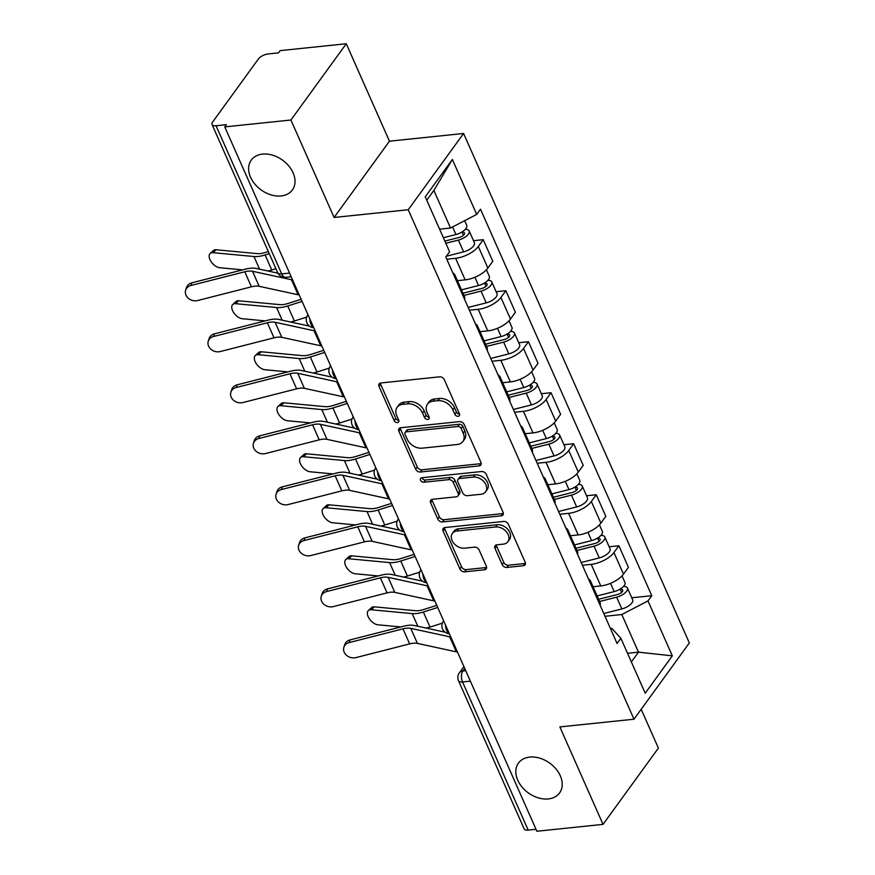 <?xml version="1.0" encoding="UTF-8"?>
<svg xmlns="http://www.w3.org/2000/svg" width="875" height="875" viewBox="0 0 875 875"><rect width="100%" height="100%" fill="white"/><g stroke="black" fill="none" stroke-linecap="round" stroke-linejoin="round"><path stroke-width="1.31" d="M458.128 416.303A2.723 1.969 -144 0 0 459.342 415.658A2.723 1.969 -144 0 0 459.419 413.809L444.303 379.706A3.894 2.811 -144 0 0 439.622 376.841L380.877 382.955A3.894 2.811 -144 0 0 379.148 383.873A3.894 2.811 -144 0 0 379.039 386.498L394.155 420.602A2.723 1.969 -144 0 0 397.436 422.614A2.723 1.969 -144 0 0 398.639 421.969A2.723 1.969 -144 0 0 398.727 420.131L396.769 415.712A12.469 9.002 -144 0 1 397.119 407.302A12.469 9.002 -144 0 1 402.653 404.359L407.553 403.845A12.469 9.002 -144 0 1 422.548 413.033L424.495 417.452A2.723 1.969 -144 0 0 427.777 419.453A2.723 1.969 -144 0 0 428.991 418.808A2.723 1.969 -144 0 0 429.067 416.97L427.109 412.562A12.469 9.002 -144 0 1 427.459 404.152A12.469 9.002 -144 0 1 433.005 401.198L437.894 400.695A12.469 9.002 -144 0 1 452.889 409.872L454.847 414.291A2.723 1.969 -144 0 0 458.128 416.303M529.747 757.083A25.408 18.331 -144 0 0 518.459 763.087A25.408 18.331 -144 0 0 522.036 787.041A25.408 18.331 -144 0 0 548.297 798.93A25.408 18.331 -144 0 0 559.584 792.925A25.408 18.331 -144 0 0 556.008 768.961A25.408 18.331 -144 0 0 529.747 757.083M262.544 154.098A25.408 18.331 -144 0 0 251.256 160.103A25.408 18.331 -144 0 0 254.833 184.067A25.408 18.331 -144 0 0 281.094 195.956A25.408 18.331 -144 0 0 292.381 189.941A25.408 18.331 -144 0 0 288.805 165.987A25.408 18.331 -144 0 0 262.544 154.098M502.163 564.572A3.894 2.811 -144 0 0 506.844 567.448L523.327 565.731A3.894 2.811 -144 0 0 525.055 564.812A3.894 2.811 -144 0 0 525.164 562.188L508.375 524.311A3.894 2.811 -144 0 0 503.694 521.434L444.959 527.548A3.894 2.811 -144 0 0 443.231 528.467A3.894 2.811 -144 0 0 443.122 531.103L459.9 568.969A3.894 2.811 -144 0 0 464.581 571.845L484.487 569.767A3.894 2.811 -144 0 0 486.227 568.848A3.894 2.811 -144 0 0 486.336 566.223L479.15 550.014A3.894 2.811 -144 0 0 474.469 547.148L464.592 548.177A10.423 7.525 -144 0 1 453.819 543.298A10.423 7.525 -144 0 1 452.353 533.466A10.423 7.525 -144 0 1 456.98 531.005L495.655 526.98A10.423 7.525 -144 0 1 506.428 531.858A10.423 7.525 -144 0 1 507.894 541.68A10.423 7.525 -144 0 1 503.256 544.152L496.814 544.819A3.894 2.811 -144 0 0 495.086 545.737A3.894 2.811 -144 0 0 494.977 548.363L502.163 564.572L503.77 562.352A3.894 2.811 -144 0 0 508.462 565.228L524.934 563.511A3.894 2.811 -144 0 0 525.459 563.413M334.097 217.459L389.452 141.192L346.27 43.75L290.916 120.017L334.097 217.459L408.231 209.748L633.992 719.206L559.858 726.917L603.039 824.37L536.878 831.25L224.755 126.897L226.373 124.677L216.059 125.748L281.706 273.875A7.941 4.287 84.1 0 0 285.753 277.331L291.167 276.762M290.916 120.017L224.755 126.897M479.084 465.905A3.894 2.811 -144 0 0 480.823 464.986A3.894 2.811 -144 0 0 480.933 462.361L464.144 424.484A3.894 2.811 -144 0 0 459.462 421.619L400.728 427.733A3.894 2.811 -144 0 0 398.989 428.652A3.894 2.811 -144 0 0 398.88 431.277L415.669 469.153A3.894 2.811 -144 0 0 420.35 472.019L479.084 465.905L480.703 463.684A3.894 2.811 -144 0 0 481.228 463.586M486.259 474.392L503.048 512.269A3.894 2.811 -144 0 1 502.939 514.905A3.894 2.811 -144 0 1 501.211 515.823L442.466 521.938A3.894 2.811 -144 0 1 437.784 519.061L430.598 502.852A3.894 2.811 -144 0 1 430.708 500.227A3.894 2.811 -144 0 1 432.436 499.308L456.258 496.825A3.894 2.811 -144 0 0 457.997 495.906A3.894 2.811 -144 0 0 458.106 493.281L453.338 482.519A3.894 2.811 -144 0 0 448.656 479.653L423.85 482.234A2.723 1.969 -144 0 1 421.028 480.955A2.723 1.969 -144 0 1 420.645 478.384A2.723 1.969 -144 0 1 421.859 477.739L481.578 471.527A3.894 2.811 -144 0 1 486.259 474.392M346.27 43.75L280.109 50.63L278.502 52.861L268.188 53.933A7.941 3.445 -23.9 0 0 258.311 59.073L212.647 121.997A7.941 3.445 -23.9 0 0 212.034 124.513A7.941 3.445 -23.9 0 0 216.059 125.748M389.452 141.192L463.586 133.481L689.347 642.939L633.992 719.206M603.039 824.37L658.394 748.103L641.189 709.286M536.014 829.281L528.194 830.102A7.941 3.445 156.1 0 1 524.158 828.866L458.522 680.739A7.941 3.445 -23.9 0 0 462.547 681.964L528.194 830.102M452.867 272.923A18.255 7.919 156.1 0 1 454.858 274.903A18.255 7.919 156.1 0 1 454.978 277.714M457.417 280.678L465.161 279.869A18.255 7.919 -23.9 0 0 487.878 268.056L478.308 246.466A18.255 7.919 156.1 0 1 455.591 258.289L446.786 259.208M478.308 246.466L483.23 239.684L473.517 240.702M464.548 299.294A18.255 7.919 -23.9 0 0 464.417 296.483L454.858 274.903M487.878 268.056L492.8 261.275L483.23 239.684M475.464 323.936A18.255 7.919 156.1 0 1 477.466 325.916A18.255 7.919 156.1 0 1 477.586 328.727M496.125 291.714L505.838 290.697L500.916 297.478A18.255 7.919 156.1 0 1 478.198 309.302L469.383 310.22M487.145 350.306A18.255 7.919 -23.9 0 0 487.025 347.495L477.466 325.916M480.025 331.691L487.758 330.881A18.255 7.919 -23.9 0 0 510.475 319.058L515.397 312.277L505.838 290.697M498.072 374.948A18.255 7.919 156.1 0 1 500.073 376.928A18.255 7.919 156.1 0 1 500.194 379.728M518.733 342.727L528.445 341.709L523.523 348.491A18.255 7.919 156.1 0 1 500.806 360.314L491.991 361.233M509.753 401.319A18.255 7.919 -23.9 0 0 509.633 398.508L500.073 376.928M502.622 382.703L510.366 381.894A18.255 7.919 -23.9 0 0 533.083 370.07L538.005 363.289L528.445 341.709M520.68 425.961A18.255 7.919 156.1 0 1 522.67 427.941A18.255 7.919 156.1 0 1 522.802 430.741M541.33 393.728L551.053 392.722L546.131 399.503A18.255 7.919 156.1 0 1 523.414 411.327L514.598 412.245M532.361 452.331A18.255 7.919 -23.9 0 0 532.241 449.52L522.67 427.941M525.23 433.716L532.973 432.906A18.255 7.919 -23.9 0 0 555.691 421.083L560.612 414.302L551.053 392.722M543.288 476.973A18.255 7.919 156.1 0 1 545.278 478.953A18.255 7.919 156.1 0 1 545.398 481.753M563.938 444.741L573.65 443.734L568.728 450.516A18.255 7.919 156.1 0 1 546.011 462.339L537.206 463.247M554.969 503.333A18.255 7.919 -23.9 0 0 554.848 500.533L545.278 478.953M547.837 484.717L555.581 483.919A18.255 7.919 -23.9 0 0 578.298 472.095L583.22 465.314L573.65 443.734M565.884 527.986A18.255 7.919 156.1 0 1 567.886 529.966A18.255 7.919 156.1 0 1 568.006 532.766M586.545 495.753L596.258 494.747L591.336 501.528A18.255 7.919 156.1 0 1 568.619 513.352L559.803 514.259M577.577 554.345A18.255 7.919 -23.9 0 0 577.445 551.545L567.886 529.966M570.445 535.73L578.189 534.931A18.255 7.919 -23.9 0 0 600.895 523.108L605.817 516.327L596.258 494.747M588.492 578.998A18.255 7.919 156.1 0 1 590.494 580.978A18.255 7.919 156.1 0 1 590.614 583.778M609.153 546.766L618.866 545.759L613.944 552.541A18.255 7.919 156.1 0 1 591.227 564.353L582.411 565.272M600.173 605.358A18.255 7.919 -23.9 0 0 600.053 602.558L590.494 580.978M593.042 586.742L600.786 585.944A18.255 7.919 -23.9 0 0 623.503 574.12L628.425 567.339L618.866 545.759M439.578 229.173L450.527 228.025L433.869 190.422L426.748 200.222M631.356 661.948L638.477 652.148L621.808 614.534L647.981 600.917L672.328 655.856L645.214 693.208L620.867 638.28L617.072 643.497L445.802 256.988L449.597 251.759L425.25 196.831L452.364 159.48L476.7 214.408L450.527 228.025M647.981 600.917L651.777 595.7L480.495 209.191L476.7 214.408M408.231 209.748L463.586 133.481M627.517 653.286L638.477 652.148L672.328 655.856M610.411 628.469L611.8 628.327L620.867 638.28M621.808 614.534L605.019 616.284M631.75 597.778L651.777 595.7M452.364 159.48L433.869 190.422M459.517 414.083A2.723 1.969 -144 0 1 456.466 412.07L454.508 407.652A12.469 9.002 -144 0 0 439.512 398.464L437.894 400.695M427.459 404.152L429.078 401.92A12.469 9.002 -144 0 1 434.613 398.978L439.512 398.464M397.119 407.302L398.727 405.081A12.469 9.002 -144 0 1 404.272 402.139L409.161 401.625A12.469 9.002 -144 0 1 424.156 410.812L426.114 415.22A2.723 1.969 -144 0 0 429.177 417.244M380.363 383.053A3.894 2.811 -144 0 0 380.658 384.278L395.762 418.381A2.723 1.969 -144 0 0 398.825 420.405M400.203 427.831A3.894 2.811 -144 0 0 400.498 429.056L417.277 466.933A3.894 2.811 -144 0 0 421.969 469.798L480.703 463.684M461.147 428.488A2.723 1.969 -144 0 0 457.866 426.486L406.306 431.845A2.723 1.969 -144 0 0 405.092 432.491A2.723 1.969 -144 0 0 405.016 434.328L407.083 438.988A12.469 9.002 -144 0 0 422.067 448.175L457.308 444.5A12.469 9.002 -144 0 0 462.853 441.558A12.469 9.002 -144 0 0 463.203 433.147L461.147 428.488L462.755 426.267A2.723 1.969 -144 0 0 459.473 424.255L457.866 426.486M405.092 432.491L406.711 430.27A2.723 1.969 -144 0 1 407.914 429.625L459.473 424.255M462.853 441.558L464.461 439.338A12.469 9.002 -144 0 0 464.822 430.927L463.203 433.147M462.755 426.267L464.822 430.927M431.922 499.406A3.894 2.811 -144 0 0 432.217 500.631L439.392 516.841A3.894 2.811 -144 0 0 444.084 519.706L502.819 513.592A3.894 2.811 -144 0 0 503.344 513.494M457.997 495.906L459.605 493.686A3.894 2.811 -144 0 0 459.714 491.05L454.956 480.298A3.894 2.811 -144 0 0 450.264 477.433L425.469 480.014L423.85 482.234M422.078 477.717A2.723 1.969 -144 0 0 425.469 480.014M480.977 494.255A10.423 7.525 -144 0 0 485.614 491.794A10.423 7.525 -144 0 0 484.148 481.961A10.423 7.525 -144 0 0 473.375 477.083L459.747 478.505A3.894 2.811 -144 0 0 458.019 479.423A3.894 2.811 -144 0 0 457.909 482.048L462.667 492.8A3.894 2.811 -144 0 0 467.359 495.677L480.977 494.255M485.614 491.794L487.222 489.562A10.423 7.525 -144 0 0 485.756 479.741A10.423 7.525 -144 0 0 474.983 474.863L473.375 477.083M458.019 479.423L459.627 477.192A3.894 2.811 -144 0 1 461.366 476.273L474.983 474.863M496.289 544.917A3.894 2.811 -144 0 0 496.584 546.142L503.77 562.352M507.894 541.68L509.502 539.459A10.423 7.525 -144 0 0 508.036 529.627A10.423 7.525 -144 0 0 497.262 524.748L495.655 526.98M452.353 533.466L453.972 531.234A10.423 7.525 -144 0 1 458.598 528.773L497.262 524.748M444.434 527.647A3.894 2.811 -144 0 0 444.73 528.872L461.519 566.748A3.894 2.811 -144 0 0 466.2 569.625L486.106 567.547A3.894 2.811 -144 0 0 486.631 567.448M210.164 253.455L213.336 250.545A9.133 5.031 47.6 0 1 216.169 249.769L212.986 252.667A9.133 5.031 -132.4 0 0 210.164 253.455A9.133 5.031 -132.4 0 0 211.083 261.647A9.133 5.031 -132.4 0 0 219.658 267.717L242.616 269.872M444.85 241.073L459.298 237.42A4.758 2.067 -23.9 0 0 464.472 233.023A4.758 2.067 -23.9 0 0 462.055 232.28L462.525 231.623M445.823 243.272L458.413 240.089A9.92 4.298 -23.9 0 0 469.186 230.934A9.92 4.298 -23.9 0 0 465.303 229.327M446.348 256.233L463.63 251.858A9.92 4.298 -23.9 0 0 474.403 242.703L469.186 230.934M461.934 232.006L463.4 235.309M443.363 237.716L455.952 234.533A9.92 4.298 -23.9 0 0 466.725 225.367L464.647 220.686M268.319 251.53L265.398 252.459A14.689 6.366 156.1 0 1 257.152 253.619L216.169 249.769M269.248 253.641L265.114 254.953A19.852 8.608 156.1 0 1 253.98 256.528L212.986 252.667M275.92 268.68L271.775 270.003A19.852 8.608 156.1 0 1 267.98 271.009M191.002 285.48A9.133 7.667 -162 0 0 185.653 290.183A9.133 7.667 -162 0 0 188.344 298.266A9.133 7.667 -162 0 0 197.673 300.53L251.409 286.814L244.748 271.775L191.002 285.48L191.866 282.822A9.133 7.667 18 0 0 186.517 287.514L185.653 290.183M292.567 279.923A25.003 10.85 156.1 0 1 291.441 279.727L252.503 271.272A14.689 6.366 -23.9 0 0 244.748 271.775M299.239 294.973A25.003 10.85 156.1 0 1 298.113 294.766L259.175 286.311A14.689 6.366 -23.9 0 0 251.409 286.814M277.933 273.164L256.102 268.428A19.852 8.608 -23.9 0 0 245.613 269.106L191.866 282.822M232.761 304.467L235.944 301.558A9.133 5.031 47.6 0 1 238.766 300.781L235.594 303.68A9.133 5.031 -132.4 0 0 232.761 304.467A9.133 5.031 -132.4 0 0 233.691 312.659A9.133 5.031 -132.4 0 0 242.255 318.719L265.212 320.884M462.973 293.212L481.906 288.433A4.758 2.067 -23.9 0 0 487.08 284.036A4.758 2.067 -23.9 0 0 484.663 283.292L485.133 282.636M463.947 295.422L481.02 291.102A9.92 4.298 -23.9 0 0 491.794 281.947A9.92 4.298 -23.9 0 0 487.911 280.339M468.158 307.442L486.238 302.87A9.92 4.298 -23.9 0 0 497.011 293.716L491.794 281.947M484.531 283.019L485.997 286.322M461.486 289.855L478.548 285.534A9.92 4.298 -23.9 0 0 489.333 276.38L486.413 269.795M301.153 299.294L287.995 303.472A14.689 6.366 156.1 0 1 279.759 304.631L238.766 300.781M302.083 301.405L287.722 305.966A19.852 8.608 156.1 0 1 276.587 307.541L235.594 303.68M306.709 317.1L294.383 321.005A19.852 8.608 156.1 0 1 290.577 322.011M255.369 355.48L258.552 352.57A9.133 5.031 47.6 0 1 261.373 351.783L258.202 354.692A9.133 5.031 -132.4 0 0 255.369 355.48A9.133 5.031 -132.4 0 0 256.287 363.672A9.133 5.031 -132.4 0 0 264.863 369.731L287.82 371.897M485.581 344.225L504.514 339.445A4.758 2.067 -23.9 0 0 509.688 335.048A4.758 2.067 -23.9 0 0 507.259 334.305L507.741 333.648M486.555 346.423L503.617 342.114A9.92 4.298 -23.9 0 0 514.402 332.959A9.92 4.298 -23.9 0 0 510.519 331.352M490.766 358.455L508.834 353.883A9.92 4.298 -23.9 0 0 519.619 344.728L514.402 332.959M507.139 334.031L508.605 337.334M484.094 340.867L501.156 336.547A9.92 4.298 -23.9 0 0 511.941 327.392L509.02 320.808M323.761 350.306L310.603 354.484A14.689 6.366 156.1 0 1 302.367 355.644L261.373 351.783M324.691 352.417L310.319 356.978A19.852 8.608 156.1 0 1 299.184 358.553L258.202 354.692M329.306 368.113L316.991 372.017A19.852 8.608 156.1 0 1 313.184 373.023M213.609 336.492A9.133 7.667 -162 0 0 208.261 341.195A9.133 7.667 -162 0 0 210.952 349.278A9.133 7.667 -162 0 0 220.27 351.542L274.017 337.827L267.345 322.788L213.609 336.492L214.473 333.834A9.133 7.667 18 0 0 209.125 338.527L208.261 341.195M315.175 330.936A25.003 10.85 156.1 0 1 314.048 330.739L275.111 322.273A14.689 6.366 -23.9 0 0 267.345 322.788M321.836 345.975A25.003 10.85 156.1 0 1 320.72 345.778L281.783 337.323A14.689 6.366 -23.9 0 0 274.017 337.827M309.444 326.113L278.709 319.441A19.852 8.608 -23.9 0 0 268.22 320.119L214.473 333.834M236.217 387.505A9.133 7.667 -162 0 0 230.869 392.208A9.133 7.667 -162 0 0 233.548 400.291A9.133 7.667 -162 0 0 242.878 402.544L296.625 388.839L289.953 373.789L236.217 387.505L237.081 384.847A9.133 7.667 18 0 0 231.733 389.539L230.869 392.208M337.783 381.948A25.003 10.85 156.1 0 1 336.656 381.752L297.719 373.286A14.689 6.366 -23.9 0 0 289.953 373.789M344.444 396.987A25.003 10.85 156.1 0 1 343.317 396.791L304.38 388.336A14.689 6.366 -23.9 0 0 296.625 388.839M332.041 377.125L301.317 370.453A19.852 8.608 -23.9 0 0 290.817 371.131L237.081 384.847M277.977 406.492L281.148 403.583A9.133 5.031 47.6 0 1 283.981 402.795L280.809 405.705A9.133 5.031 -132.4 0 0 277.977 406.492A9.133 5.031 -132.4 0 0 278.895 414.673A9.133 5.031 -132.4 0 0 287.47 420.744L310.428 422.909M508.189 395.238L527.111 390.447A4.758 2.067 -23.9 0 0 532.284 386.061A4.758 2.067 -23.9 0 0 529.867 385.317L530.348 384.661M509.162 397.436L526.225 393.127A9.92 4.298 -23.9 0 0 537.009 383.961A9.92 4.298 -23.9 0 0 533.127 382.364M513.363 409.467L531.442 404.895A9.92 4.298 -23.9 0 0 542.227 395.741L537.009 383.961M529.747 385.044L531.212 388.347M506.691 391.88L523.764 387.559A9.92 4.298 -23.9 0 0 534.538 378.405L531.617 371.809M346.358 401.319L333.211 405.497A14.689 6.366 156.1 0 1 324.975 406.656L283.981 402.795M347.298 403.43L332.927 407.991A19.852 8.608 156.1 0 1 321.792 409.566L280.809 405.705M351.914 419.114L339.598 423.03A19.852 8.608 156.1 0 1 335.792 424.036M300.584 457.505L303.756 454.595A9.133 5.031 47.6 0 1 306.589 453.808L303.406 456.717A9.133 5.031 -132.4 0 0 300.584 457.505A9.133 5.031 -132.4 0 0 301.503 465.686A9.133 5.031 -132.4 0 0 310.078 471.756L333.036 473.922M530.786 446.25L549.719 441.459A4.758 2.067 -23.9 0 0 554.892 437.073A4.758 2.067 -23.9 0 0 552.475 436.33L552.956 435.673M531.759 448.448L548.833 444.128A9.92 4.298 -23.9 0 0 559.606 434.973A9.92 4.298 -23.9 0 0 555.723 433.377M535.97 460.48L554.05 455.908A9.92 4.298 -23.9 0 0 564.823 446.753L559.606 434.973M552.355 436.056L553.82 439.359M529.298 442.892L546.372 438.572A9.92 4.298 -23.9 0 0 557.145 429.417L554.225 422.822M368.966 452.331L355.819 456.509A14.689 6.366 156.1 0 1 347.572 457.669L306.589 453.808M369.906 454.442L355.534 459.003A19.852 8.608 156.1 0 1 344.4 460.567L303.406 456.717M374.522 470.127L362.195 474.042A19.852 8.608 156.1 0 1 358.4 475.048M323.181 508.517L326.364 505.608A9.133 5.031 47.6 0 1 329.186 504.82L326.014 507.73A9.133 5.031 -132.4 0 0 323.181 508.517A9.133 5.031 -132.4 0 0 324.111 516.698A9.133 5.031 -132.4 0 0 332.686 522.769L355.633 524.934M553.394 497.262L572.327 492.472A4.758 2.067 -23.9 0 0 577.5 488.075A4.758 2.067 -23.9 0 0 575.083 487.342L575.553 486.686M554.367 499.461L571.441 495.141A9.92 4.298 -23.9 0 0 582.214 485.986A9.92 4.298 -23.9 0 0 578.331 484.389M558.578 511.492L576.658 506.92A9.92 4.298 -23.9 0 0 587.431 497.766L582.214 485.986M574.952 487.069L576.417 490.372M551.906 493.905L568.98 489.584A9.92 4.298 -23.9 0 0 579.753 480.43L576.833 473.834M391.573 503.344L378.416 507.511A14.689 6.366 156.1 0 1 370.18 508.681L329.186 504.82M392.503 505.455L378.142 510.016A19.852 8.608 156.1 0 1 367.008 511.58L326.014 507.73M397.13 521.139L384.803 525.055A19.852 8.608 156.1 0 1 380.997 526.061M258.814 438.517A9.133 7.667 -162 0 0 253.466 443.22A9.133 7.667 -162 0 0 256.156 451.303A9.133 7.667 -162 0 0 265.486 453.556L319.222 439.852L312.561 424.802L258.814 438.517L259.689 435.848A9.133 7.667 18 0 0 254.341 440.552L253.466 443.22M360.38 432.961A25.003 10.85 156.1 0 1 359.264 432.764L320.327 424.298A14.689 6.366 -23.9 0 0 312.561 424.802M367.052 448A25.003 10.85 156.1 0 1 365.925 447.803L326.987 439.348A14.689 6.366 -23.9 0 0 319.222 439.852M354.648 428.137L323.914 421.455A19.852 8.608 -23.9 0 0 313.425 422.144L259.689 435.848M281.422 489.53A9.133 7.667 -162 0 0 276.073 494.233A9.133 7.667 -162 0 0 278.764 502.316A9.133 7.667 -162 0 0 288.094 504.569L341.83 490.864L335.169 475.814L281.422 489.53L282.297 486.861A9.133 7.667 18 0 0 276.938 491.564L276.073 494.233M382.988 483.973A25.003 10.85 156.1 0 1 381.872 483.777L342.923 475.311A14.689 6.366 -23.9 0 0 335.169 475.814M389.659 499.012A25.003 10.85 156.1 0 1 388.533 498.816L349.595 490.35A14.689 6.366 -23.9 0 0 341.83 490.864M377.256 479.15L346.522 472.467A19.852 8.608 -23.9 0 0 336.033 473.156L282.297 486.861M304.03 540.542A9.133 7.667 -162 0 0 298.681 545.234A9.133 7.667 -162 0 0 301.372 553.328A9.133 7.667 -162 0 0 310.691 555.581L364.438 541.866L357.766 526.827L304.03 540.542L304.894 537.873A9.133 7.667 18 0 0 299.545 542.577L298.681 545.234M405.595 534.986A25.003 10.85 156.1 0 1 404.469 534.778L365.531 526.323A14.689 6.366 -23.9 0 0 357.766 526.827M412.256 550.025A25.003 10.85 156.1 0 1 411.141 549.828L372.203 541.362A14.689 6.366 -23.9 0 0 364.438 541.866M399.864 530.163L369.13 523.48A19.852 8.608 -23.9 0 0 358.641 524.158L304.894 537.873M345.789 559.519L348.972 556.62A9.133 5.031 47.6 0 1 351.794 555.833L348.622 558.742A9.133 5.031 -132.4 0 0 345.789 559.519A9.133 5.031 -132.4 0 0 346.708 567.711A9.133 5.031 -132.4 0 0 355.283 573.781L378.241 575.936M576.002 548.275L594.934 543.484A4.758 2.067 -23.9 0 0 600.108 539.087A4.758 2.067 -23.9 0 0 597.68 538.355L598.161 537.698M576.975 550.473L594.048 546.153A9.92 4.298 -23.9 0 0 604.822 536.998A9.92 4.298 -23.9 0 0 600.939 535.391M581.186 562.505L599.255 557.933A9.92 4.298 -23.9 0 0 610.039 548.767L604.822 536.998M597.559 538.07L599.025 541.373M574.514 544.917L591.577 540.597A9.92 4.298 -23.9 0 0 602.361 531.442L599.441 524.847M414.181 554.356L401.023 558.523A14.689 6.366 156.1 0 1 392.788 559.694L351.794 555.833M415.111 556.467L400.75 561.028A19.852 8.608 156.1 0 1 389.605 562.592L348.622 558.742M419.727 572.152L407.411 576.067A19.852 8.608 156.1 0 1 403.605 577.073M326.637 591.555A9.133 7.667 -162 0 0 321.289 596.247A9.133 7.667 -162 0 0 323.969 604.341A9.133 7.667 -162 0 0 333.298 606.594L387.045 592.878L380.373 577.839L326.637 591.555L327.502 588.886A9.133 7.667 18 0 0 322.153 593.589L321.289 596.247M428.203 585.998A25.003 10.85 156.1 0 1 427.077 585.791L388.139 577.336A14.689 6.366 -23.9 0 0 380.373 577.839M434.864 601.038A25.003 10.85 156.1 0 1 433.738 600.841L394.8 592.375A14.689 6.366 -23.9 0 0 387.045 592.878M422.461 581.175L391.738 574.492A19.852 8.608 -23.9 0 0 381.248 575.17L327.502 588.886M368.397 610.531L371.569 607.633A9.133 5.031 47.6 0 1 374.402 606.845L371.23 609.755A9.133 5.031 -132.4 0 0 368.397 610.531A9.133 5.031 -132.4 0 0 369.316 618.723A9.133 5.031 -132.4 0 0 377.891 624.794L400.848 626.948M598.609 599.287L617.531 594.497A4.758 2.067 -23.9 0 0 622.705 590.1A4.758 2.067 -23.9 0 0 620.288 589.367L620.769 588.711M599.583 601.486L616.645 597.166A9.92 4.298 -23.9 0 0 627.43 588.011A9.92 4.298 -23.9 0 0 623.547 586.403M603.794 613.517L621.862 608.934A9.92 4.298 -23.9 0 0 632.647 599.78L627.43 588.011M620.167 589.083L621.633 592.386M597.111 595.93L614.184 591.609A9.92 4.298 -23.9 0 0 624.958 582.455L622.038 575.859M436.778 605.358L423.631 609.536A14.689 6.366 156.1 0 1 415.395 610.706L374.402 606.845M437.719 607.469L423.347 612.041A19.852 8.608 156.1 0 1 412.212 613.605L371.23 609.755M442.334 623.164L430.019 627.08A19.852 8.608 156.1 0 1 426.213 628.086M349.245 642.567A9.133 7.667 -162 0 0 343.886 647.259A9.133 7.667 -162 0 0 346.577 655.353A9.133 7.667 -162 0 0 355.906 657.606L409.642 643.891L402.981 628.852L349.245 642.567L350.109 639.898A9.133 7.667 18 0 0 344.761 644.602L343.886 647.259M450.8 637.011A25.003 10.85 156.1 0 1 449.684 636.803L410.747 628.348A14.689 6.366 -23.9 0 0 402.981 628.852M457.472 652.05A25.003 10.85 156.1 0 1 456.345 651.853L417.408 643.388A14.689 6.366 -23.9 0 0 409.642 643.891M445.069 632.177L414.334 625.505A19.852 8.608 -23.9 0 0 403.845 626.183L350.109 639.898M464.734 668.434L462.875 670.983A7.941 4.287 84.1 0 0 462.547 681.964L470.367 681.155M465.73 670.688L462.875 670.983A7.941 5.731 36 0 0 459.353 672.864A7.941 7.941 0 0 0 458.522 680.739M600.895 523.108L591.336 501.528M578.298 472.095L568.728 450.516M555.691 421.083L546.131 399.503M533.083 370.07L523.523 348.491M510.475 319.058L500.916 297.478M623.503 574.12L613.944 552.541M600.786 585.944L591.227 564.353M578.189 534.931L568.619 513.352M555.581 483.919L546.011 462.339M532.973 432.906L523.414 411.327M510.366 381.894L500.806 360.314M487.758 330.881L478.198 309.302M465.161 279.869L455.591 258.289M309.848 318.927A7.941 4.287 84.1 0 0 313.589 327.37M307.759 315.087A7.941 5.731 36 0 1 308.011 314.781L307.759 315.087A7.941 7.941 0 0 0 313.731 327.677M332.456 369.939A7.941 4.287 84.1 0 0 336.197 378.383M355.064 420.952A7.941 4.287 84.1 0 0 358.805 429.395M377.672 471.964A7.941 4.287 84.1 0 0 381.402 480.397M400.269 522.977A7.941 4.287 84.1 0 0 404.009 531.409M422.877 573.989A7.941 4.287 84.1 0 0 426.617 582.422M445.484 625.002A7.941 4.287 84.1 0 0 449.225 633.434M352.975 417.113A7.941 5.731 36 0 1 353.227 416.795L352.975 417.113A7.941 7.941 0 0 0 358.936 429.702M375.583 468.125A7.941 5.731 36 0 1 375.823 467.808L375.583 468.125A7.941 7.941 0 0 0 381.544 480.714M289.527 273.066L281.706 273.875A7.941 3.445 -23.9 0 1 277.67 272.65A7.941 7.941 0 0 0 285.753 277.331M454.508 407.652L452.889 409.872M434.613 398.978L433.005 401.198M426.114 415.22L424.495 417.452M424.156 410.812L422.548 413.033M409.161 401.625L407.553 403.845M404.272 402.139L402.653 404.359M395.762 418.381L394.155 420.602M380.658 384.278L379.039 386.498M456.466 412.07L454.847 414.291M421.969 469.798L420.35 472.019M417.277 466.933L415.669 469.153M400.498 429.056L398.88 431.277M407.914 429.625L406.306 431.845M502.819 513.592L501.211 515.823M444.084 519.706L442.466 521.938M439.392 516.841L437.784 519.061M432.217 500.631L430.598 502.852M459.714 491.05L458.106 493.281M454.956 480.298L453.338 482.519M450.264 477.433L448.656 479.653M461.366 476.273L459.747 478.505M496.584 546.142L494.977 548.363M458.598 528.773L456.98 531.005M486.106 567.547L484.487 569.767M466.2 569.625L464.581 571.845M461.519 566.748L459.9 568.969M444.73 528.872L443.122 531.103M524.934 563.511L523.327 565.731M508.462 565.228L506.844 567.448M458.413 240.089L463.63 251.858M452.594 226.953L455.952 234.533M253.98 256.528L259.591 269.183M265.114 254.953L271.775 270.003M259.175 286.311L252.503 271.272M298.113 294.766L291.441 279.727M481.02 291.102L486.238 302.87M474.884 277.266L478.548 285.534M276.587 307.541L282.188 320.195M287.722 305.966L294.383 321.005M503.617 342.114L508.834 353.883M497.492 328.278L501.156 336.547M299.184 358.553L304.795 371.208M310.319 356.978L316.991 372.017M281.783 337.323L275.111 322.273M320.72 345.778L314.048 330.739M304.38 388.336L297.719 373.286M343.317 396.791L336.656 381.752M526.225 393.127L531.442 404.895M520.1 379.291L523.764 387.559M321.792 409.566L327.403 422.22M332.927 407.991L339.598 423.03M548.833 444.128L554.05 455.908M542.708 430.303L546.372 438.572M344.4 460.567L350.011 473.233M355.534 459.003L362.195 474.042M571.441 495.141L576.658 506.92M565.305 481.316L568.98 489.584M367.008 511.58L372.608 524.234M378.142 510.016L384.803 525.055M326.987 439.348L320.327 424.298M365.925 447.803L359.264 432.764M349.595 490.35L342.923 475.311M388.533 498.816L381.872 483.777M372.203 541.362L365.531 526.323M411.141 549.828L404.469 534.778M594.048 546.153L599.255 557.933M587.913 532.328L591.577 540.597M389.605 562.592L395.216 575.247M400.75 561.028L407.411 576.067M394.8 592.375L388.139 577.336M433.738 600.841L427.077 585.791M616.645 597.166L621.862 608.934M610.52 583.341L614.184 591.609M412.212 613.605L417.823 626.259M423.347 612.041L430.019 627.08M417.408 643.388L410.747 628.348M456.345 651.853L449.684 636.803M330.367 366.1A7.941 7.941 0 0 0 336.328 378.689M398.18 519.137A7.941 7.941 0 0 0 404.152 531.727M420.788 570.139A7.941 7.941 0 0 0 426.748 582.728M443.395 621.152A7.941 7.941 0 0 0 449.356 633.741M459.353 672.864L463.914 666.575M277.67 272.65L212.034 124.513"/></g></svg>
